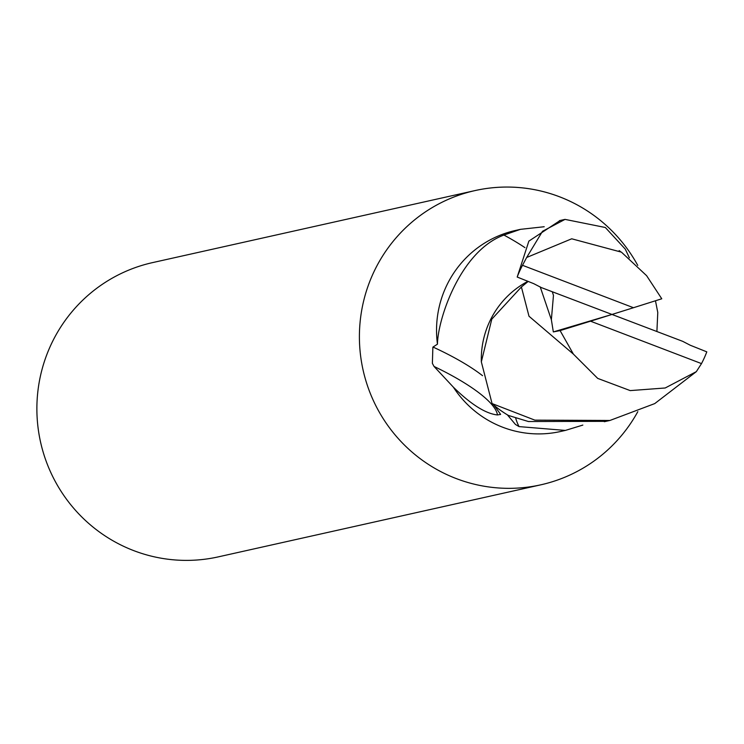 <?xml version="1.0" encoding="UTF-8"?>
<svg xmlns="http://www.w3.org/2000/svg" width="744" height="744" viewBox="0 0 744 744"><rect width="100%" height="100%" fill="white"/><g stroke="black" fill="none" stroke-linecap="round" stroke-linejoin="round"><path stroke-width="1.12" d="M475.063 190.566A150.753 148.419 77.4 0 0 359.724 326.802A150.753 148.419 77.4 0 0 456.36 478.625A150.753 148.419 77.4 0 1 368.643 284.459A150.753 148.419 77.4 0 1 559.497 196.779A150.753 148.419 77.4 0 1 637.757 265.394A150.753 148.419 77.4 0 0 559.507 196.769A150.753 148.419 77.4 0 0 475.063 190.566L152.548 262.613A150.753 148.419 77.4 0 0 37.2 398.849A150.753 148.419 77.4 0 0 133.836 550.662A150.753 148.419 77.4 0 0 218.28 556.875L540.795 484.828A150.753 148.419 77.4 0 0 637.813 411.655A150.753 148.419 77.4 0 1 456.36 478.615A150.753 148.419 77.4 0 0 540.795 484.828M520.437 229.347L515.573 230.435A103.016 101.416 77.4 0 0 437.463 344.165C437.742 319.362 460.183 251.137 503.921 235.048L520.437 229.347L544.208 226.734M515.443 424.443L507.371 414.836A103.016 101.416 77.4 0 1 494.193 405.424L500.628 414.399L497.448 414.947C485.683 413.692 470.999 404.438 453.384 387.187A103.016 101.416 77.4 0 0 502.795 427.27A103.016 101.416 77.4 0 0 560.492 431.511L565.356 430.423L519.042 426.6L515.443 424.443M453.384 387.187L434.04 366.448L432.376 363.36L432.878 347.132L437.463 344.165M582.831 425.084L565.356 430.423M497.448 414.947A111.721 27.342 21.1 0 0 434.04 366.448M482.54 375.683A106.383 26.04 21.1 0 0 433.064 347.076M524.939 247.631A112.112 27.444 21.1 0 0 503.921 235.048M527.905 281.325A88.387 87.02 77.4 0 0 492.798 315.437A88.387 87.02 77.4 0 0 481.34 361.863L491.793 319.148L521.395 286.979L528.993 316.228L573.391 354.116L597.702 378.389L630.215 390.6L665.192 387.987L696.338 371.637L654.748 403.592L609.931 420.462L534.852 420.137L492.063 403.574A103.016 101.416 77.4 0 0 508.44 415.459L528.435 421.532L605.988 421.346M560.148 220.484L528.872 241.112L517.201 277.047L533.736 283.659L541.26 287.556L611.996 314.452L633.479 307.718L522.502 265.301A103.016 101.416 77.4 0 0 517.201 277.047M522.502 265.301L526.65 257.489L571.718 238.796L621.445 252.16L646.61 275.68L661.769 298.781L633.479 307.718M526.65 257.498L542.506 231.291L565.031 219.387L605.337 227.497L625.295 249.156L629.387 257.852M492.063 403.574L481.34 361.863M552.29 291.741L553.462 295.396L551.369 319.734L553.331 331.926L560.092 330.596L573.391 354.116M551.369 319.734L540.209 286.886M521.395 286.979L528.175 281.437M690.265 345.244L682.732 341.347L611.996 314.452L590.522 321.185L701.499 363.602A103.016 101.416 77.4 0 0 706.8 351.856L690.265 345.244M656.896 331.526L657.78 312.489L655.473 300.771M701.499 363.602L696.338 371.637M590.522 321.185L560.092 330.596M611.996 314.452L553.331 331.926M515.657 418.007A154.789 64.328 -165 0 0 519.042 426.6M559.432 220.643L565.021 219.387M553.452 295.396L553.266 294.736M620.524 251.574L619.157 250.607M604.342 421.709L609.931 420.462"/></g></svg>
